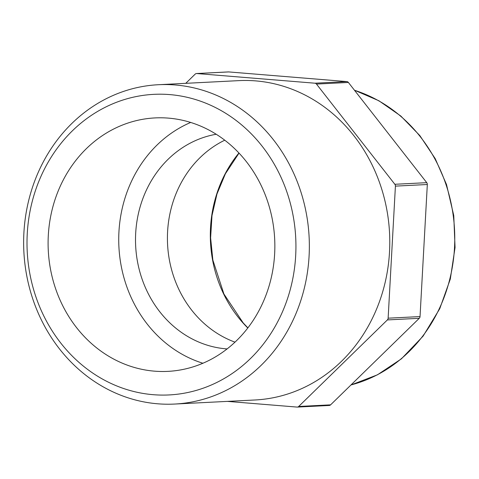 <?xml version="1.0" encoding="UTF-8"?>
<svg xmlns="http://www.w3.org/2000/svg" width="479" height="479" viewBox="0 0 479 479"><rect width="100%" height="100%" fill="white"/><g stroke="black" fill="none" stroke-linecap="round" stroke-linejoin="round"><path stroke-width="0.72" d="M38.128 172.608A159.878 142.814 -92.9 0 0 174.596 404.06A159.878 142.814 -92.9 0 0 294.866 316.164A159.878 142.814 -92.9 0 0 158.399 84.717A159.878 142.814 -92.9 0 0 38.128 172.608M40.643 177.08A150.49 134.425 87.1 0 1 272.988 162.01A150.49 134.425 87.1 0 1 170.781 394.84A150.49 134.425 87.1 0 1 40.643 177.08M263.354 301.608A126.887 113.343 87.1 0 1 167.895 371.369A126.887 113.343 87.1 0 1 48.277 250.379A126.887 113.343 87.1 0 1 155.046 117.918A126.887 113.343 87.1 0 1 263.354 301.608M174.596 404.06L255.02 399.983A159.878 142.814 -92.9 0 0 375.291 312.086A159.878 142.814 -92.9 0 0 238.829 80.634L158.399 84.717M185.75 83.328L195.157 74.149A2.539 2.269 87.1 0 1 196.797 73.538L314.919 83.202A2.539 2.269 87.1 0 1 316.475 84.07L394.852 184.283A2.539 2.269 87.1 0 1 395.414 186.127L388.134 318.188A2.539 2.269 87.1 0 1 387.373 319.924L298.692 406.467A2.539 2.269 87.1 0 1 297.052 407.078L227.393 401.384M297.321 407.084L329.223 405.468A2.539 2.269 -92.9 0 0 330.594 404.851L298.692 406.467M387.373 319.924L419.275 318.301L330.594 404.851M419.275 318.301A2.539 2.269 -92.9 0 0 420.035 316.571L388.134 318.188M395.414 186.127L427.322 184.511A2.539 2.269 -92.9 0 0 426.753 182.667L394.852 184.283M316.475 84.07L348.383 82.454L426.753 182.667M348.383 82.454A2.539 2.269 -92.9 0 0 346.82 81.58L314.919 83.202M196.797 73.538L228.699 71.922A2.539 2.269 -92.9 0 0 228.429 71.916L196.528 73.532M427.322 184.511L420.035 316.571M228.699 71.922L346.82 81.58M234.991 342.15A108.11 96.566 87.1 0 1 167.572 244.332A108.11 96.566 87.1 0 1 224.747 140.197M227.094 348.922A108.11 96.566 87.1 0 1 135.665 245.949A108.11 96.566 87.1 0 1 216.209 134.258M202.898 363.25A126.887 113.343 87.1 0 1 118.912 246.799A126.887 113.343 87.1 0 1 190.69 122.45M238.925 152.999A122.57 109.487 -92.9 0 0 247.799 327.983M354.496 90.274A152.262 136.012 87.1 0 1 378.41 100.656A152.262 136.012 87.1 0 1 440.961 305.033A152.262 136.012 87.1 0 1 350.987 384.948M239.027 153.1L225.393 173.787L216.987 193.953L211.999 215.544L210.61 237.835L212.862 260.091L223.915 293.998L243.218 322.948L247.888 327.864M354.43 90.184L378.895 100.764L400.821 116.032L419.82 135.563L435.225 158.657L446.506 184.505L453.763 215.562L455.05 247.541L450.314 279.047L439.758 308.692L423.089 336.144L401.402 358.843L377.434 374.823L350.957 384.978"/></g></svg>
